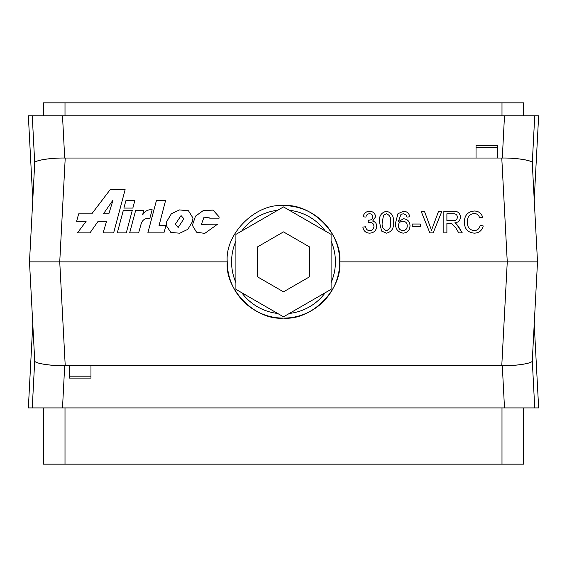 <?xml version="1.0" encoding="UTF-8"?>
<svg xmlns="http://www.w3.org/2000/svg" width="567" height="567" viewBox="0 0 567 567"><rect width="100%" height="100%" fill="white"/><g stroke="black" fill="none" stroke-linecap="round" stroke-linejoin="round"><path stroke-width="0.85" d="M289.326 210.272A51.923 51.923 0 0 1 325.267 231.024M331.093 241.117A51.923 51.923 0 0 1 331.093 282.614M325.267 292.707A51.923 51.923 0 0 1 289.326 313.459M277.674 313.459A51.923 51.923 0 0 1 241.733 292.707M235.907 282.614A51.923 51.923 0 0 1 235.907 241.117M241.733 231.024A51.923 51.923 0 0 1 277.674 210.272M538.65 115.817L534.22 199.662L538.65 115.817L504.495 115.817L534.738 115.817L532.285 163.076C533.604 160.567 517.217 157.803 502.298 158.03L501.774 158.03C516.743 157.803 533.497 160.56 532.278 163.041L537.509 261.869L339.746 261.869C342.262 234.036 311.326 203.106 283.5 205.623C255.674 203.106 224.738 234.036 227.254 261.869L29.491 261.869L34.722 360.69C33.503 363.178 50.257 365.928 65.226 365.708L69.33 365.708L69.33 378.097L90.961 378.097L90.961 365.708L502.298 365.708C517.217 365.928 533.604 363.163 532.285 360.647L537.509 261.869L532.285 360.647C533.66 363.142 516.828 365.935 501.774 365.708L507.259 261.869L501.774 158.03L497.67 158.03L497.67 145.634L476.039 145.634L476.039 158.03L497.67 158.03M283.5 205.623A56.246 56.246 0 0 1 339.746 261.869A56.246 56.246 0 0 1 283.5 318.115A56.246 56.246 0 0 1 227.254 261.869C224.738 289.694 255.674 320.631 283.5 318.115C311.326 320.631 342.262 289.694 339.746 261.869M28.35 407.914L32.78 324.076L28.35 407.914L62.505 407.914L32.262 407.914L34.715 360.655C33.396 363.163 49.783 365.928 64.702 365.708L65.226 365.708L59.741 261.869L65.226 158.03L476.039 158.03M192.986 218.054L188.45 210.768L179.477 209.932L171.347 213.787L166.755 221.527L166.131 225.319L170.837 232.442L179.767 233.207L187.833 229.337L192.44 221.654L192.986 218.04L188.457 210.754L179.484 209.91L171.347 213.759L166.755 221.506L166.131 225.333M165.536 200.683L156.386 200.683L147.852 232.874L163.927 232.874L165.982 225.616L159.036 225.616L165.536 200.683M125.888 200.683L123.875 208.082L132.841 208.082L134.811 200.683L125.888 200.683L123.882 208.082M117.298 232.874L126.285 232.874L132.309 210.244L123.351 210.244L117.298 232.874L123.351 210.244L132.302 210.265M86.099 221.314L77.473 232.874L89.976 232.874L98.098 221.314L106.561 221.314L103.116 232.874L113.648 232.874L125.123 189.662L110.154 189.662L91.769 213.858L78.65 213.858L76.623 221.314L86.099 221.336L77.488 232.874M142.622 214.78L143.82 210.244L135.697 210.244L129.673 232.874L138.631 232.874L141.282 223.363C142.82 219.464 145.655 217.898 149.773 218.671L152.169 209.733C148.008 209.393 144.854 211.087 142.707 214.801L142.657 214.801M217.657 224.156L201.42 224.326L204.028 217.175L209.946 217.955L209.854 218.869L218.89 218.869L219.145 216.906L213.072 210.095L203.347 210.499L195.495 216.162L192.376 225.354L196.529 232.187L204.758 233.398L217.664 224.135L201.42 224.326M446.895 223.178L446.895 232.874L443.848 232.874L443.848 211.271L453.231 211.271C457.59 210.959 460.007 212.901 460.489 217.09C460.184 220.542 458.271 222.477 454.748 222.902L456.428 223.965L458.71 226.906L462.261 232.874L458.76 232.874L456.066 228.31L451.523 223.278L450.021 223.178L446.895 223.178L446.895 232.874M420.275 224.008L420.275 226.502L412.23 226.502L412.23 224.008L420.275 224.008M386.432 233.15L381.605 231.067L379.5 222.214C378.827 216.211 381.137 212.561 386.432 211.271C391.726 212.561 394.037 216.211 393.37 222.214C394.037 228.225 391.726 231.868 386.432 233.15M376.729 226.375C376.282 230.627 373.901 232.881 369.592 233.15C365.708 232.924 363.461 230.897 362.859 227.055L365.637 226.779C365.991 229.188 367.345 230.486 369.691 230.656C372.356 230.464 373.773 229.025 373.951 226.353C373.759 223.852 372.406 222.505 369.897 222.328L368.103 222.625L368.387 220.131L368.791 220.159C371.165 220.173 372.519 219.075 372.845 216.849C372.647 214.886 371.548 213.858 369.549 213.759C367.459 213.887 366.247 214.992 365.913 217.083L363.135 216.807C363.823 213.312 365.935 211.463 369.464 211.271C373.093 211.42 375.141 213.249 375.616 216.757L372.668 221.045C375.326 221.81 376.679 223.589 376.729 226.375M397.942 213.724L403.484 211.271C407.071 211.427 409.147 213.27 409.735 216.807L406.957 217.083L405.958 214.872L403.307 213.759L400.947 214.404L398.36 221.598L403.619 218.749C407.701 219.245 409.835 221.584 410.012 225.758C409.799 230.216 407.524 232.683 403.172 233.15C397.665 232.165 395.142 228.707 395.589 222.76L397.942 213.724L403.484 211.271C407.071 211.448 409.147 213.291 409.735 216.828M441.884 211.271L433.153 232.874L429.85 232.874L421.125 211.271L424.435 211.271L431.501 230.245L438.574 211.271L441.884 211.271L438.574 211.271L431.501 230.245M467.421 221.895C467.158 226.956 469.384 229.876 474.111 230.656C477.485 230.422 479.505 228.614 480.178 225.248L483.233 225.957C482.035 230.535 479.094 232.931 474.395 233.15C467.754 232.569 464.408 228.82 464.373 221.91C464.515 215.269 467.832 211.633 474.338 210.995C478.612 211.108 481.39 213.199 482.673 217.274L479.625 217.926C478.867 215.099 477.06 213.617 474.189 213.483C469.519 214.128 467.258 216.927 467.421 221.895L467.421 221.895C467.158 226.977 469.384 229.897 474.111 230.677L474.111 230.656C477.485 230.443 479.505 228.636 480.178 225.269L480.178 225.248M523.632 115.817L523.632 102.84L43.368 102.84L43.368 115.817L32.262 115.817L504.495 115.817L502.298 158.03M28.35 115.817L32.78 199.648L28.35 115.817L32.262 115.817L34.722 163.041L29.491 261.869L34.715 163.09C33.34 160.589 50.172 157.796 65.226 158.03L64.702 158.03C49.783 157.803 33.396 160.567 34.715 163.09M43.368 115.817L62.505 115.817L64.702 158.03M476.039 147.548L497.67 147.548M69.33 376.19L90.961 376.19M532.285 360.655L534.738 407.914L504.495 407.914L538.65 407.914L534.22 324.083L538.65 407.914M502.298 365.708L504.495 407.914L62.505 407.914L64.702 365.708M69.33 365.708L90.961 365.708M283.5 206.912L235.907 234.391L235.907 289.347L283.5 316.825L331.093 289.347L331.093 234.391L283.5 206.912M283.5 291.842L309.462 276.852L309.462 246.879L283.5 231.889L257.538 246.879L257.538 276.852L283.5 291.842M523.632 407.914L523.632 464.16L43.368 464.16L43.368 407.914M362.866 227.076L365.637 226.779M365.637 226.8C365.991 229.21 367.345 230.507 369.691 230.677L369.691 230.656C372.356 230.486 373.773 229.047 373.951 226.375L373.951 226.353M368.103 222.625L368.387 220.131L368.791 220.159C371.165 220.194 372.519 219.096 372.845 216.87L372.845 216.849M363.135 216.828C363.823 213.334 365.935 211.491 369.464 211.293L369.464 211.271C373.093 211.441 375.141 213.27 375.616 216.785M372.668 221.066L372.668 221.045C375.326 221.832 376.679 223.611 376.729 226.396M379.5 222.243C378.827 216.233 381.137 212.582 386.432 211.293L386.432 211.271C391.726 212.59 394.037 216.24 393.37 222.243M382.271 222.207L382.271 222.229C381.591 226.467 382.973 229.281 386.432 230.677C389.89 229.281 391.28 226.467 390.592 222.229L390.592 222.207C391.28 217.955 389.883 215.134 386.403 213.759L383.526 215.24L382.271 222.207C381.591 226.446 382.973 229.259 386.432 230.656C389.89 229.259 391.28 226.446 390.592 222.207M410.012 225.779C409.835 221.605 407.701 219.266 403.619 218.77L398.36 221.598M395.589 222.76L397.942 213.745M398.36 225.701L398.36 225.723C398.523 228.707 400.054 230.358 402.96 230.677C405.774 230.365 407.198 228.763 407.234 225.864L407.234 225.843C407.156 222.973 405.688 221.435 402.853 221.236C400.068 221.449 398.573 222.937 398.36 225.701C398.523 228.685 400.054 230.337 402.96 230.656C405.774 230.344 407.198 228.742 407.234 225.843M412.23 226.502L412.23 224.029L420.275 224.029L420.275 226.502M421.132 211.293L424.435 211.271L431.501 230.266M443.848 232.874L443.848 211.293L453.231 211.293C457.59 210.988 460.007 212.93 460.489 217.118M456.428 223.965L454.748 222.902M456.428 223.986L462.247 232.874M446.895 220.683L452.693 220.705C455.464 220.953 457.045 219.783 457.434 217.182L457.434 217.161C457.158 214.815 455.79 213.681 453.345 213.759L446.895 213.759L446.895 220.683L452.693 220.683C455.464 220.932 457.045 219.755 457.434 217.161M480.178 225.269L483.226 225.978M464.373 221.931C464.515 215.297 467.832 211.654 474.338 211.016L474.338 210.995M474.338 211.016C478.612 211.13 481.39 213.22 482.673 217.296M209.946 217.955L209.861 218.869M219.145 216.92L213.064 210.116L203.347 210.52L195.495 216.183L192.376 225.361M152.169 209.755C148.008 209.421 144.854 211.108 142.707 214.822L142.657 214.829M143.812 210.265L135.697 210.244L129.673 232.874M125.116 189.69L110.154 189.69L91.769 213.879L78.65 213.858L76.63 221.314M106.561 221.314L103.123 232.874M103.428 213.83L108.843 213.851L113.017 200.087L103.428 213.83L108.843 213.83L113.017 200.087M134.804 200.704L125.888 200.704M165.529 200.704L156.386 200.683M159.036 225.638L165.975 225.638M156.386 200.704L147.859 232.874M175.281 224.312L178.166 227.487L183.885 218.777L181.071 215.602L175.281 224.312L178.166 227.466L183.885 218.777M65.007 102.84L65.007 115.817M501.993 102.84L501.993 115.817M501.993 464.16L501.993 407.914M65.007 464.16L65.007 407.914"/></g></svg>
